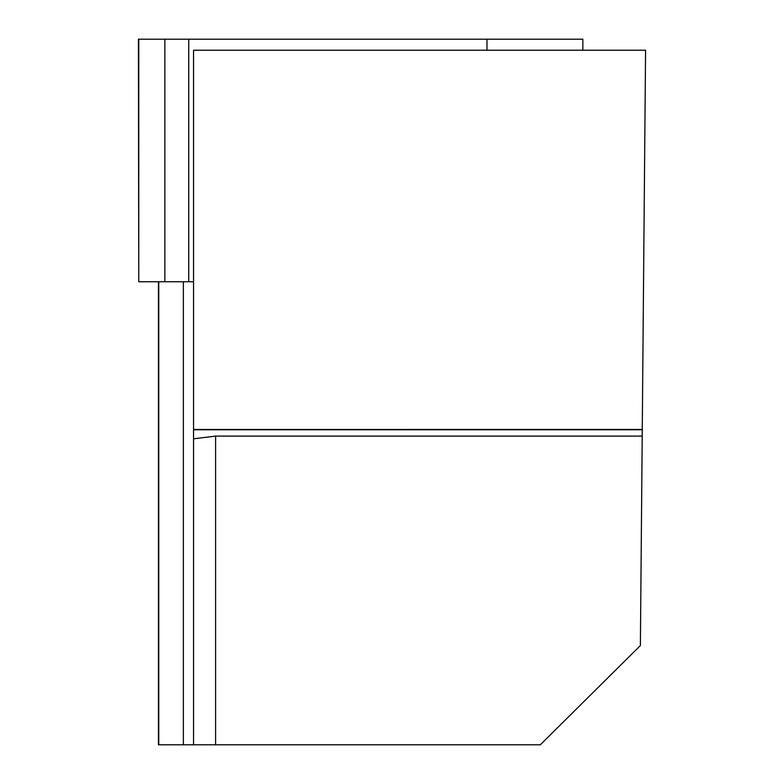 <?xml version="1.0" encoding="UTF-8"?>
<svg xmlns="http://www.w3.org/2000/svg" width="784" height="784" viewBox="0 0 784 784"><rect width="100%" height="100%" fill="white"/><g stroke="black" fill="none" stroke-linecap="round" stroke-linejoin="round"><path stroke-width="1.18" d="M183.358 281.75L183.358 744.8L193.55 744.8L193.55 438.805L215.6 436.1L642.204 436.1L645.575 50.225L193.55 50.225L193.55 429.475L642.263 429.436M642.263 429.779L193.55 429.779L193.55 438.805M158.437 281.75L158.437 744.8L183.358 744.8M215.6 436.1L215.6 744.8L540.294 744.8L640.381 645.575L642.204 436.1M215.6 744.8L193.55 744.8M188.728 39.2L582.522 39.2L138.758 39.2L138.758 281.75L138.425 39.2L188.728 39.2L188.728 281.75L193.55 281.75M188.728 281.75L164.856 281.75L164.856 39.2M138.758 281.75L164.856 281.75M486.972 50.225L486.972 39.2L582.855 39.2L582.855 50.225M158.77 744.8L158.77 281.75"/></g></svg>
